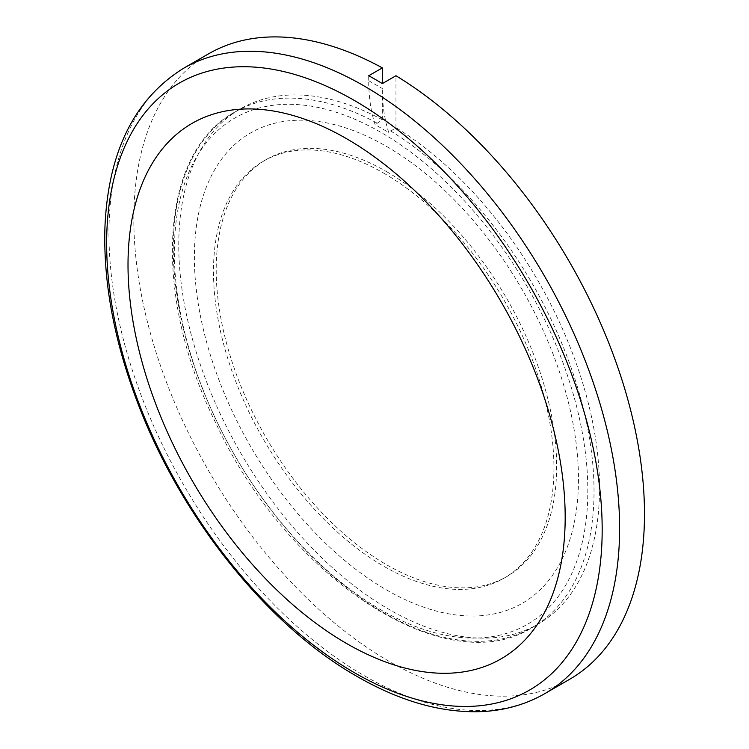 <?xml version="1.0" encoding="UTF-8"?>
<svg xmlns="http://www.w3.org/2000/svg" width="749" height="749" viewBox="0 0 749 749"><rect width="100%" height="100%" fill="white"/><g stroke="black" fill="none" stroke-linecap="round" stroke-linejoin="round"><path stroke-width="0.56" stroke-dasharray="3.75 2.81" d="M382.346 119.793L382.346 88.541A192.587 111.189 120 0 0 388.75 132.507L395.959 127.648A297.54 171.793 60 0 1 584.81 390.173A297.54 171.793 60 0 1 537.922 624.217A297.54 171.793 60 0 1 240.382 452.433A297.54 171.793 60 0 1 240.382 108.858A297.54 171.793 60 0 1 382.346 119.793L375.146 124.652M395.959 127.648L395.959 75.743M569.699 679.259A361.093 208.484 60 0 1 208.606 470.775A361.093 208.484 60 0 1 208.606 53.816M368.723 75.743L368.723 80.686A192.587 111.189 120 0 0 375.127 124.643L388.75 132.507M386.428 146.364A271.587 156.803 60 0 1 578.471 478.986A271.587 156.803 60 0 1 386.428 589.866A271.587 156.803 60 0 1 194.384 257.235A271.587 156.803 60 0 1 386.428 146.364M386.428 171.558A240.729 138.986 60 0 1 543.69 383.685A240.729 138.986 60 0 1 506.792 576.59A240.729 138.986 60 0 1 266.064 437.603A240.729 138.986 60 0 1 266.064 159.631A240.729 138.986 60 0 1 386.428 171.558M383.703 173.122A240.729 138.986 60 0 1 540.975 385.258A240.729 138.986 60 0 1 504.068 578.162A240.729 138.986 60 0 1 263.339 439.176A240.729 138.986 60 0 1 263.339 161.204A240.729 138.986 60 0 1 383.703 173.122M390.444 130.832A297.54 171.793 60 0 1 579.295 393.356A297.54 171.793 60 0 1 532.408 627.4A297.54 171.793 60 0 1 234.868 455.617A297.54 171.793 60 0 1 234.868 112.041A297.54 171.793 60 0 1 376.831 122.976M374.388 128.734A292.372 168.806 -120 0 0 174.367 255.718A292.372 168.806 -120 0 0 381.082 609.92A292.372 168.806 -120 0 0 587.796 486.681A292.372 168.806 -120 0 0 374.388 128.734M183.739 68.178A361.093 208.484 -120 0 0 128.388 357.526A361.093 208.484 -120 0 0 364.286 675.729A361.093 208.484 -120 0 0 544.832 693.621M368.723 80.686L382.346 88.541M240.382 108.858L234.868 112.041C158.807 152.824 151.644 295.05 216.508 424.533C288.496 579.089 446.507 682.423 532.408 627.4L537.922 624.217M504.068 578.162L506.792 576.59M263.339 161.204L266.064 159.631"/><path stroke-width="1.12" d="M544.832 693.621L569.699 679.259A361.093 208.484 60 0 0 626.333 394.292A361.093 208.484 60 0 0 395.959 75.743L382.346 83.598L382.346 67.878A361.093 208.484 60 0 0 208.606 53.816L183.739 68.178C134.352 98.877 108.09 151.944 104.935 227.359C103.231 283.028 114.363 342.087 138.322 404.535C181.754 518.458 267.674 625.677 357.058 676.45C400.781 701.654 442.687 713.357 482.787 711.55C505.472 710.305 526.154 704.322 544.832 693.621A361.093 208.484 -120 0 0 598.854 399.882A361.093 208.484 -120 0 0 357.47 82.231A361.093 208.484 -120 0 0 183.739 68.178M346.6 138.715A309.112 178.468 60 0 1 535.891 626.595A309.112 178.468 60 0 1 157.299 408.018A309.112 178.468 60 0 1 346.6 138.715M382.346 83.598A361.093 208.484 -120 0 0 368.723 75.743L382.346 67.878M354.417 672.686A350.392 202.296 -120 0 0 602.177 529.637A350.392 202.296 -120 0 0 354.417 100.497A350.392 202.296 -120 0 0 106.648 243.547A350.392 202.296 -120 0 0 354.417 672.686"/></g></svg>
